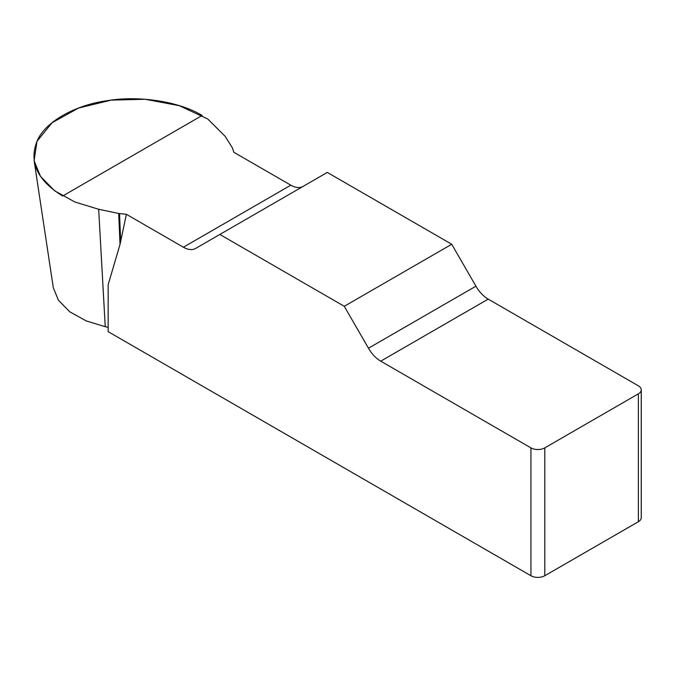 <?xml version="1.0" encoding="UTF-8"?>
<svg xmlns="http://www.w3.org/2000/svg" width="675" height="675" viewBox="0 0 675 675"><rect width="100%" height="100%" fill="white"/><g stroke="black" fill="none" stroke-linecap="round" stroke-linejoin="round"><path stroke-width="1.01" d="M303.024 186.435A24.511 14.15 60 0 1 290.832 185.178L233.828 152.272L232.394 147.833L225.104 136.266L207.773 119.002L179.381 105.705L145.209 99.267L111.291 100.103L78.562 108.042L52.161 122.681L37.007 141.244L34.096 160.701L40.542 176.453L54.683 190.822L74.891 202.011L98.668 209.267L118.69 213.477L126.377 214.304L120.015 244.451L108.16 284.715L108.16 331.653L530.93 575.733L530.93 447.871A9.804 5.662 0 0 0 544.792 447.871L544.792 575.733A9.804 5.662 180 0 1 530.93 575.733M641.25 389.838L641.25 517.7A9.804 5.662 180 0 1 638.381 521.708L638.381 393.837A9.804 5.662 0 0 0 641.25 389.838A9.804 5.662 0 0 0 638.381 385.83L488.185 299.118A24.511 14.15 60 0 1 475.926 286.183L451.727 244.257L327.291 172.42L219.839 234.453L344.275 306.298L368.474 348.216A24.511 14.15 -120 0 0 380.734 361.159L530.93 447.871M126.377 214.304L183.381 247.219A24.511 14.15 -120 0 0 195.632 248.434L219.839 234.453M98.668 209.267L105.241 326.7L108.16 327.316M105.241 326.7L86.155 320.887L69.803 311.825L58.404 300.189L53.266 287.702M638.381 521.708L544.792 575.733M451.727 244.257L344.275 306.298M638.381 393.837L544.792 447.871M118.69 213.477L120.015 244.451M119.517 213.604L120.707 241.582M62.648 196.02C37.252 180.293 28.738 161.958 37.117 141.007C44.888 122.242 74.377 105.224 106.869 100.735C138.907 95.242 179.179 101.469 202.162 115.476L62.648 196.02M368.474 348.216L475.926 286.183M488.185 299.118L380.734 361.159M183.381 247.219L290.832 185.178M53.283 287.592L34.307 161.89"/></g></svg>
